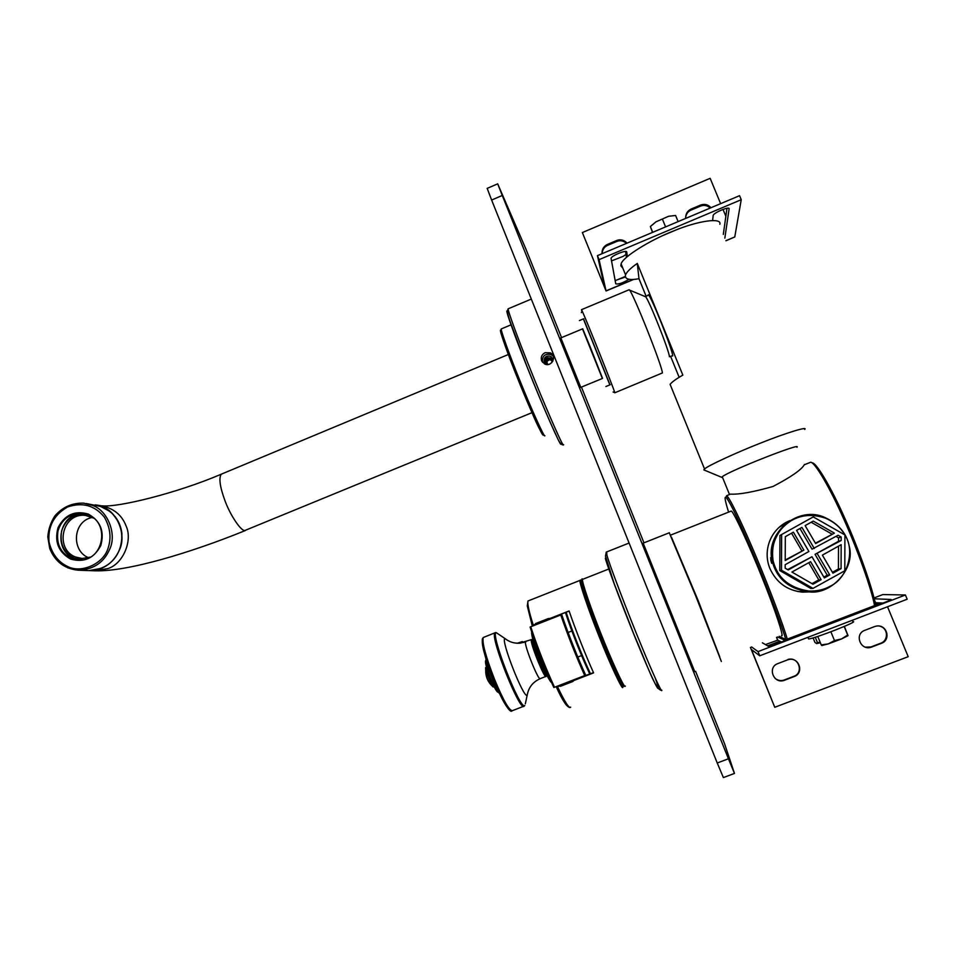 <?xml version="1.0" encoding="UTF-8"?>
<svg xmlns="http://www.w3.org/2000/svg" width="956" height="956" viewBox="0 0 956 956"><rect width="100%" height="100%" fill="white"/><g stroke="black" fill="none" stroke-linecap="round" stroke-linejoin="round"><path stroke-width="1.43" d="M809.158 462.835L810.736 462.214C815.169 462.525 830.214 488.385 843.634 518.75C857.675 549.855 871.8 589.9 874.537 605.602L875.517 605.064C873.151 589.96 858.835 549.198 844.71 518.033C831.063 487.237 815.946 461.796 812.062 462.895M779.248 636.314L785.784 639.54L787.302 639.122L874.537 605.602M787.302 639.122C783.215 624.985 769.927 589.529 757.176 559.152C745.214 530.461 732.392 503.083 727.994 497.18L726.656 495.674L725.915 497.443M810.258 591.848L802.693 592.146C787.445 590.653 776.523 582.79 769.938 568.557C762.195 550.035 771.122 528.082 789.847 520.638M804.474 464.461L804.271 464.783C801.403 469.826 790.971 477.056 772.974 486.485C753.173 492.077 739.012 494.622 730.504 494.133L728.412 494.969M728.603 512.117C724.469 498.924 724.003 494.527 727.205 498.913C731.543 504.816 744.401 532.384 756.268 560.933C768.947 591.19 782.02 626.204 785.784 639.54M802.968 592.158L807.509 591.764M787.792 521.964L783.442 524.019M781.518 635.62C784.685 638.704 774.635 608.351 761.562 576.229C749.48 545.984 733.395 511.257 731.28 511.054L730.671 511.293M719.725 656.82L698.298 600.906L671.447 537.153M638.99 278.734C629.012 280.466 624.531 279.152 625.535 274.802C627.005 271.635 630.924 267.847 637.293 263.438L638.99 278.734L646.101 296.205M637.293 263.438L682.835 375.122C676.167 378.923 671.925 381.994 670.096 384.336L671.1 386.81M679.154 377.309L670.67 356.48M671.972 355.943L672.677 355.955C673.263 351.629 651.155 295.774 648.288 294.723L647.989 295.428M796.934 447.253C802.861 441.851 728.926 470.938 722.258 476.745L721.708 477.331L722.605 477.594M719.832 224.254C722.198 217.49 698.848 220.43 673.777 230.862C650.462 239.872 622.571 257.14 621.113 263.916L620.85 265.864L622.786 268.039M804.677 429.447C808.501 426.089 786.406 432.769 760.88 442.963C737.303 452.164 707.524 465.847 704.536 469.002L703.819 469.886L704.859 470.328M583.399 318.922L609.856 384.898M581.63 310.413L581.941 311.321M614.636 392.641L614.744 392.498C613.728 388.399 586.853 321.037 582.12 310.915L581.499 309.672L628.869 289.859M610 384.826L583.542 318.862M614.816 392.773L662.377 372.96C662.878 367.773 632.537 291.293 629.179 289.728M672.665 355.656L669.379 356.743C669.869 352.501 648.12 297.579 645.372 296.515L648.682 295.129M770.823 558.029L771.731 562.869M770.906 560.539L770.679 557.587L771.731 563.335L770.906 560.539M771.97 560.204C776.296 578.249 788.413 588.765 808.334 591.776C830.692 595.492 855.489 568.963 849.287 546.414C846.813 533.615 838.818 524.055 825.303 517.71C798.834 504.756 765.398 532.468 771.97 560.204M779.056 527.401L786.37 523.004M803.638 591.728L797.758 591.513M775.125 678.449C778.065 680.588 781.064 681.114 784.135 680.027L793.85 676.322C804.127 672.821 798.678 656.258 787.971 659.461M787.409 659.927L788.294 659.652C799.025 656.437 804.486 673.036 794.185 676.561L784.434 680.278C773.751 684.532 766.999 667.336 777.814 663.607L787.409 659.927M865.419 647.176L870.904 646.961L880.858 643.173C888.853 640.4 888.267 627.578 879.209 626.072M874.537 626.598L876.15 626.144C886.965 623.85 891.398 639.911 881.432 643.316L871.454 647.116C860.603 651.287 853.899 634.091 864.798 630.327L874.537 626.598M874.178 598.779L890.992 599.472C892.916 599.388 876.64 605.71 874.561 605.829L873.999 605.805M883.033 603.069L875.051 602.698M837.372 619.882L837.719 619.942C839.225 620.002 823.51 626.132 821.467 626.252L820.989 626.18M777.563 636.959L784.9 640.233C786.011 640.436 770.799 646.387 768.815 646.507L762.362 642.814M781.554 641.99L777.658 640.197L765.398 644.595M887.527 606.761L908.2 656.688L774.754 707.285L750.412 647.415M751.595 646.949L758.048 651.61L759.745 655.804L751.44 649.518L774.754 707.285M759.745 655.804L907.16 599.221L905.404 594.99L758.048 651.61M905.404 594.99L882.83 594.56L873.987 597.966M821.969 645.563L821.24 644.906L828.302 643.89L821.79 645.539M834.48 640.544L841.567 638.931L828.302 643.89L834.48 640.544L830.895 631.797M848.02 635.668L841.567 638.931L847.673 635.011L848.032 635.609L844.351 626.419M844.172 626.491L847.673 635.011M817.774 636.445L821.24 644.906M808.358 638.393L808.585 638.943C813.568 639.026 860.376 620.803 852.848 621.591L852.298 620.277M813.078 637.903L814.93 642.42L816.627 643.591L817.44 642.552L820.188 642.324M820.344 642.731L816.627 643.591M815.265 637.246L817.44 642.552M710.26 208.038C707.261 205.373 703.986 204.739 700.461 206.126L691.104 210.069C688.033 211.407 686.205 213.881 685.607 217.49M685.691 218.41C685.5 214.001 687.316 210.882 691.152 209.053L700.533 205.086C704.524 203.616 708.014 204.488 710.977 207.727M626.491 243.386L626.276 243.171C623.324 240.697 620.169 240.123 616.823 241.45L607.61 245.345C604.204 246.899 602.388 249.671 602.137 253.663M626.013 254.439L623.133 256.375L611.446 260.916M602.029 253.71C601.838 249.337 603.642 246.242 607.43 244.425L616.68 240.518C620.026 239.191 623.181 239.765 626.144 242.238L626.969 243.183M629.036 279.26C622.798 283.012 618.377 284.529 615.748 283.812L611.051 258.251C611.9 255.431 626.754 249.576 626.73 251.966L627.351 256.531M626.431 257.343L625.594 251.452M615.138 280.55L625.32 277.025M663.345 235.331L676.131 229.93M712.614 220.442L713.188 215.363C714.06 212.435 729.858 206.018 729.117 208.826L724.839 238.14M723.31 234.447L726.978 208.277M582.359 232.559L604.598 287.278L597.44 255.646L599.065 259.65L606.068 290.983L582.359 232.559L710.153 178.318L720.633 203.652M725.939 240.781L734.77 236.957L741.235 199.708L739.562 195.669L597.44 255.646M599.065 259.65L741.235 199.708M725.855 216.271L723.011 209.388M675.522 215.47L668.591 216.283L675.522 215.47M668.591 216.283L655.947 221.84L668.591 216.283M650.642 226.273L655.947 221.84L650.367 226.56L652.506 232.416M665.4 226.429L662.46 219.282M678.115 221.601L675.605 215.482M652.721 232.32L650.367 226.56M663.607 235.212L672.773 231.268M676.31 222.366L657.597 230.265M805.131 525.609L813.233 521.08L834.385 533.137L815.635 543.582L805.131 525.609M834.385 533.137L815.408 543.187M811.154 522.239L831.84 534.034M812.982 588.394L844.793 570.78L844.913 534.93L813.257 516.909L779.941 535.468L779.785 570.553L810.772 588.43L812.982 588.394L781.482 570.23L779.785 570.553M813.257 516.909L779.941 535.468M781.638 534.583L781.482 570.23M832.927 573.17L822.387 555.125L841.161 544.681L841.077 568.653L832.927 573.17M841.077 568.653L838.424 568.999L832.437 572.321M838.496 546.163L838.424 568.999M799.969 528.501L812.038 549.174L838.089 535.24L841.184 537.009L838.532 537.858L838.52 541.287L815.05 554.337L827.239 575.201L823.845 577.077M827.239 575.201L829.712 574.95L824.335 577.926L811.979 556.739L787.636 569.597M835.998 536.412L838.532 537.858M811.979 556.739L788.234 569.943L785.175 568.175L785.187 564.697L808.907 551.493L796.587 530.389L801.929 527.401L814.261 548.517M841.184 537.009L841.172 540.499L838.52 541.287M841.172 540.499L815.05 554.337M817.332 553.763L829.712 574.95M785.318 536.686L793.396 532.169L803.865 550.13L785.211 560.527L785.318 536.686M803.865 550.13L785.211 560.025M791.556 533.197L801.809 550.775M808.764 562.69L818.79 579.886L812.003 583.638M812.994 584.212L791.915 572.058L810.604 561.674L821.12 579.706L812.994 584.212M818.79 579.886L821.12 579.706M844.901 535.061C855.512 550.74 847.41 578.464 830.178 586.219C824.012 589.733 816.842 591.334 808.657 591.023C789.632 587.928 777.897 578.284 773.464 562.116C769.018 546.235 778.375 527.162 791.735 520.387C801.678 514.734 812.875 513.981 825.351 518.128C834.289 522 840.766 527.581 844.793 534.87M810.867 591.107L808.394 591.023C789.584 587.976 777.909 578.5 773.38 562.606C770.309 544.454 776.117 530.556 790.791 520.924M695.61 671.375L724.529 743.637L734.471 773.428L728.436 758.777L717.239 762.996L723.381 777.587L734.435 773.44M717.239 762.996L491.623 200.043L502.27 195.466L497.694 183.839L525.728 248.656L561.554 337.611M487.178 188.368L491.623 200.043M581.427 387.084L643.974 542.829M728.436 758.777L502.27 195.466M694.785 671.698L643.173 543.139M580.782 387.359L560.849 337.898M545.123 352.68L550.357 352.872C557.408 356.206 551.385 367.69 544.562 363.901L541.634 360.723C540.606 357.15 541.777 354.461 545.123 352.68M547.645 357.747L547.25 357.006C544.824 358.297 543.976 360.233 544.717 362.838L544.765 362.957M552.843 361.177L552.64 358.572L550.596 356.313C545.912 355.393 543.809 357.305 544.275 362.037L546.844 364.535M553.285 356.337L551.254 354.604C544.944 353.314 542.04 355.871 542.554 362.288M602.376 378.468L582.491 328.888M580.412 387.515L602.555 378.397L590.163 346.825L582.694 328.804L560.479 338.054M541.897 361.284L541.431 360.125M560.324 686.348L561.674 684.52L560.324 686.348L572.991 681.437L574.174 679.68M540.403 622.965L535.766 624.065L537.176 623.181M535.599 623.551L548.206 618.592L552.592 618.173M548.374 619.106L569.095 610.956C574.843 628.008 586.148 656.593 593.604 672.869L572.764 680.947M576.671 678.712L593.497 672.63M560.085 685.858L556.452 687.233L557.934 685.978M570.123 707.571C567.075 707.416 562.51 700.629 556.452 687.233L556.428 687.221C560.682 696.183 564.064 702.23 566.573 705.373M569.131 611.051L551.576 617.958L555.03 617.218M536.758 624.411L532.145 625.523L535.766 624.065M583.029 585.454L583.375 588.466C585.909 598.157 591.346 613.585 599.687 634.724C607.813 655.386 618.389 678.963 620.563 680.935L620.671 681.054M565.438 612.509C571.174 630.339 581.2 655.84 589.792 674.064M590.473 673.789C581.834 655.362 571.939 630.195 566.119 612.234M669.272 532.791L695.872 596.317L721.35 661.48M545.386 363.65C545.314 357.664 547.812 356.277 552.891 359.492M551.349 356.803L550.752 356.612M548.457 364.439L546.39 363.125L546.581 360.006L549.377 358.548L551.994 360.221L551.851 362.575M551.947 360.902L549.939 359.599L547.155 361.045L546.581 360.006M549.939 359.599L549.377 358.548M547.155 361.045L547.023 363.531M560.527 686.169L570.636 682.249L573.014 680.122M560.324 685.667L570.636 682.249M570.445 681.736L571.676 680.648M550.728 618.771L537.308 623.503L550.656 618.592M547.37 619.548L537.308 623.503M547.167 619.034L548.266 618.795M95.242 504.84C110.92 508.891 119.799 518.367 121.902 533.269C122.249 550.023 115.545 561.698 101.778 568.282L88.944 570.589L95.385 570.816L108.088 568.521C123.061 563.801 132.932 540.522 126.084 525.955C121.759 514.71 113.226 507.947 100.499 505.64L96.341 505.019M70.589 559.033C58.424 552.15 54.241 541.694 58.053 527.664C64.745 514.818 74.795 510.277 88.191 514.041C100.428 520.877 104.646 531.357 100.822 545.47C94.07 558.352 83.985 562.881 70.589 559.033M88.609 557.718L88.609 557.718C71.114 551.038 72.572 520.936 92.469 517.411M90.294 557.145L82.085 558.483L75.44 556.978C54.492 549.079 61.829 512.595 85.466 515.392L94.011 518.272M86.661 514.149C74.066 513.587 65.737 519.084 61.686 530.652C59.451 543.39 63.682 552.592 74.365 558.244L82.288 559.869M79.862 560.061L74.245 558.567C52.03 550.178 59.045 511.448 84.319 513.527M71.126 558.4C60.539 552.915 56.153 543.785 57.981 531.034C61.447 519.514 69.477 513.563 82.073 513.193L88.215 514.722C110.49 522.992 103.75 561.913 78.392 560.049L71.126 558.4M581.595 655.565L577.794 657.047M568.091 632.466L571.891 630.984L568.091 632.454M561.602 614.636L530.09 627.04C535.348 643.902 546.27 671.686 553.871 687.519L585.562 675.235C578.177 659.258 567.183 631.426 561.602 614.636L561.734 614.612C567.195 631.187 578.344 659.413 585.658 675.139L585.562 675.235M525.908 641.846L525.621 641.966C523.613 644.009 538.587 681.473 540.271 678.688M533.591 641.942L532.922 641.846C532.791 644.105 534.416 649.662 537.822 658.541C541.933 668.638 544.585 673.729 545.78 673.801L545.159 673.598M523.936 642.444L521.94 641.655M540.128 678.748C532.91 681.915 528.596 687.4 527.198 695.203C523.888 699.517 499.916 638.238 505.031 638.584C508.962 641.691 513.408 643.245 518.403 643.257L525.728 641.846M527.198 695.203L525.322 703.831M496.343 632.705C489.412 631.964 520.47 711.455 524.808 705.48L524.043 706.281C519.909 711.969 490.141 637.724 494.826 632.956L496.343 632.705L505.031 638.584M523.852 642.301L519.921 643.185M505.043 638.584L507.134 640.078M527.628 693.028L527.21 695.191M486.58 667.18L485.588 667.694L485.732 669.965L492.185 686.026L494.121 686.683M485.684 669.75L485.744 668.973M875.553 602.615L874.465 600.01M777.802 640.209L776.63 637.317M879.532 602.854L875.397 604.443M779.845 641.177L767.596 645.886M753.698 651.227L752.264 651.777M691.152 209.053L691.104 210.069M700.533 205.086L700.461 206.126M607.43 244.425L607.61 245.345M616.68 240.518L616.823 241.45M606.08 290.851L633.434 279.403M725.891 240.673L734.77 236.957M615.162 280.694L625.224 276.475M563.658 444.731L563.12 444.66C561.746 444.397 542.9 401.066 529.003 365.969C517.973 338.484 507.588 310.198 508.126 308.824L508.473 308.68M507.517 311.656C504.015 306.028 514.364 335.257 527.186 367.152C542.231 405.189 561.507 448.77 560.873 443.871M544.872 435.733C544.741 438.529 531.118 408.618 519.98 380.799C510.157 356.696 500.394 329.76 501.267 328.924L501.613 328.78M543.092 435.004C542.494 436.653 529.361 407.698 518.809 381.36C507.815 354.461 498.112 326.797 500.86 330.477M605.351 558.292C607.18 566.394 627.495 619.691 640.867 651.43C655.912 687.639 662.46 698.776 655.374 678.39M661.779 690.136C662.436 694.522 652.398 672.51 641.464 645.862C627.698 612.82 608.434 562.044 606.869 554.922L606.654 551.947M552.46 618.173L554.91 617.218M536.615 624.411L540.271 622.977M623.3 686.193C623.336 690.483 610.227 662.472 599.424 634.88C586.614 603.021 577.161 572.919 582.252 581.379M580.328 580.077L580.017 580.388C578.762 581.332 588.538 610.119 598.611 635.214C609.57 663.201 622.882 691.606 622.846 687.221M533.245 625.057C528.991 611.673 527.246 603.642 527.999 600.977L528.859 600.631M570.696 707.153C569.179 708.79 564.805 702.027 557.563 686.838M625.379 686.073L624.83 686.241C623.216 685.942 611.254 659.831 600.81 633.278C591.167 609.139 581.606 581.368 582.479 579.408L582.981 579.216M582.479 580.196C579.671 577.233 588.143 603.308 598.384 629.251C608.805 656.163 622.141 685.643 623.79 685.775M532.002 412.657L244.82 530.52C240.924 531.166 229.882 514.615 224.815 500.263C219.892 486.747 218.709 478.06 221.23 474.212L222.378 473.734M67.721 567.852L78.464 570.23C93.604 569.501 104.049 562.427 109.773 549.019C117.11 533.974 107.466 510.086 92.194 505.306L83.734 503.155C72.226 502.772 62.594 507.05 54.851 515.965C50.74 522.335 48.386 529.325 47.8 536.937L49.736 548.517C55.101 561.698 64.673 568.928 78.464 570.23L88.741 570.589C103.63 569.872 113.895 562.917 119.524 549.736C126.742 534.954 117.241 511.472 102.22 506.776L86.207 503.525M107.992 548.457C103.332 563.873 81.272 573.708 67.661 566.526C58.185 562.02 51.971 553.871 49.031 542.076C47.681 526.625 53.859 514.926 67.553 506.991C82.443 501.96 94.716 505.342 104.347 517.136C110.334 527.616 111.553 538.061 107.992 548.457M560.778 614.959C567.864 635.573 575.859 655.78 584.737 675.581M554.552 687.292C545.47 667.623 537.535 647.451 530.747 626.766M534.571 644.989L538.969 658.087L544.502 670.347M531.655 631.976C531.309 635.178 533.854 643.878 539.28 658.063C543.785 669.391 547.477 677.099 550.369 681.186M550.847 680.935C547.8 676.155 544.167 668.447 539.961 657.812C535.707 646.913 533.078 638.644 532.062 633.003M546.593 674.709C547.023 684.317 526.911 632.968 533.173 640.472L531.393 639.695C529.397 641.631 545.087 680.541 546.139 676.334L546.509 675.486M531.62 639.552L519.383 643.221M510.576 710.105C507.003 709.173 500.825 697.88 492.065 676.239C483.951 654.454 480.892 642.014 482.888 638.907M484.095 637.174L483.27 637.509C481.896 642.301 485.624 656.175 494.455 679.13C503.561 700.963 509.632 711.431 512.655 710.559L523.446 706.376M493.344 686.982C492.221 686.205 490.571 683.146 488.408 677.768C486.365 672.343 485.481 668.925 485.756 667.503M498.578 692.025C497.108 692.264 494.3 687.316 490.141 677.159C486.747 668.148 485.313 662.556 485.863 660.381L485.863 660.381C483.15 662.09 495.817 694.092 498.339 692.168M485.588 661.026C484.369 664.898 495.184 692.013 497.897 692.013M498.638 691.702L491.778 676.597L486.449 660.321M485.768 658.075C488.731 670.598 493.368 682.524 499.641 693.853M810.736 462.214L804.271 464.783M726.656 495.674L730.504 494.133M727.994 497.18L727.205 498.913M731.28 511.054L670.897 535.001M729.416 494.312L722.258 476.745M704.536 469.002L670.096 384.336M621.113 263.916L625.535 274.802M721.708 477.331L703.819 469.886M581.356 312.636L582.12 310.915M613.083 391.996L614.804 392.701M629.502 290.074L645.121 296.563M808.334 591.776L799.778 591.692M874.585 600.523L875.457 602.627M776.511 637.365L777.658 640.197M808.585 638.943L807.916 637.317M626.276 243.171L626.144 242.238M633.792 279.379L606.092 290.971M487.142 188.392L497.694 183.839M563.407 444.97C561.268 445.006 559.021 442.102 556.655 436.283C549.138 420.413 539.315 397.326 527.186 367.044L509.656 320.368C506.871 311.369 507.289 311.369 508.126 308.824L531.309 299.073M551.516 358.058L550.596 356.313M551.254 354.604L550.357 352.872M605.865 386.523L610.263 384.718M579.408 320.583L583.805 318.742M544.753 435.709C540.582 435.267 530.867 409.742 518.821 381.336L502.892 339.045C500.358 330.872 500.729 331.075 501.267 328.924L511.137 324.789M629.084 543.044L606.259 552.102L605.471 556.165L614.254 583.841L634.055 634.712C647.571 665.651 655.075 689.587 661.48 690.399M581.618 580.674L580.017 580.388L527.999 600.977L527.294 605.973L532.181 625.499M669.403 532.731L642.994 543.211M608.96 568.94L582.479 579.408C580.674 575.321 583.578 592.111 597.022 625.678C609.641 657.931 622.762 688.141 625.081 686.384M508.353 354.509L221.23 474.212C177.481 492.961 117.911 507.696 101.898 505.82M95.624 570.816C127.889 571.616 190.411 552.879 245.381 530.532M99.185 505.712L110.095 511.508C110.812 511.424 113.406 514.603 117.911 521.044C122.416 530.293 122.966 539.853 119.56 549.712C113.394 563.359 103.129 570.314 88.741 570.589M86.757 515.559L85.466 515.392M83.519 513.384L82.073 513.193M533.603 641.93L532.862 642.229M551.469 682.285C551.17 683.695 544.37 671.459 539.292 658.063L532.086 636.206L531.679 631.856M553.883 687.519C544.777 667.885 536.842 647.726 530.102 627.028M545.804 676.466L540.307 678.605M495.65 632.537L483.27 637.509L482.541 638.68C482.469 638.082 481.131 641.141 485.11 655.888C492.448 681.437 508.831 715.184 512.058 710.917M522.346 641.56L517.327 643.233M514.531 642.934L518.403 643.257M485.732 667.515L485.732 669.965C485.517 676.322 487.68 681.676 492.185 686.026L493.212 686.994M499.641 693.841C497.837 692.132 486.747 666.714 485.779 658.158"/></g></svg>

